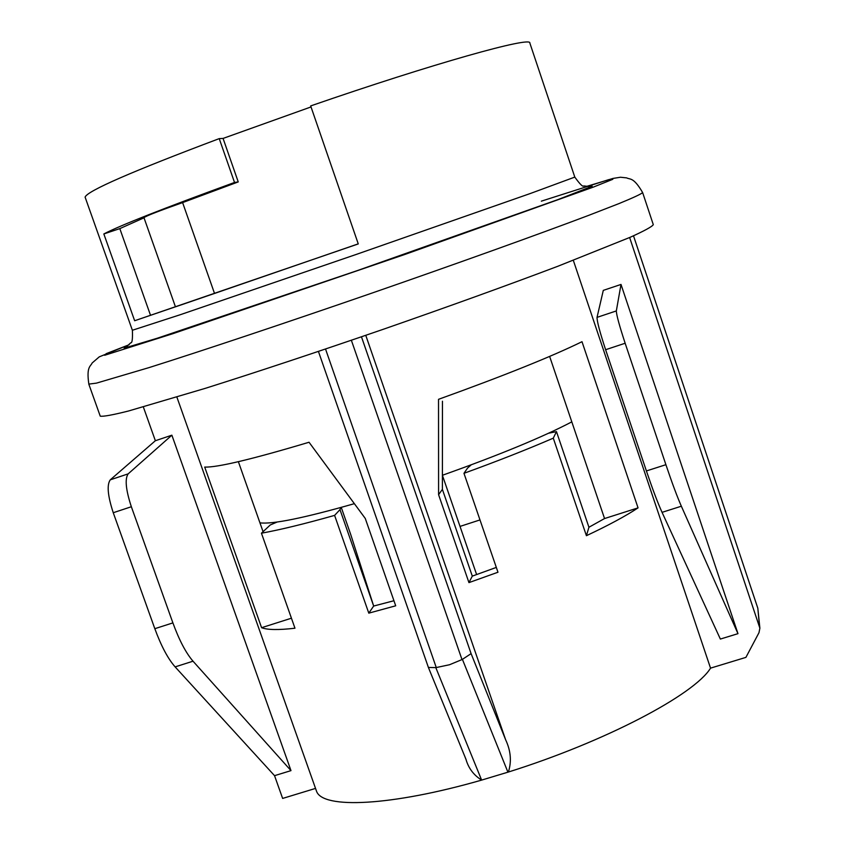 <?xml version="1.0" encoding="UTF-8"?>
<svg xmlns="http://www.w3.org/2000/svg" width="845" height="845" viewBox="0 0 845 845"><rect width="100%" height="100%" fill="white"/><g stroke="black" fill="none" stroke-linecap="round" stroke-linejoin="round"><path stroke-width="1.27" d="M204.701 467.074C217.123 467.602 251.894 459.321 309.038 442.252L365.272 518.45L395.703 605.802L368.79 613.153L334.599 515.387C304.707 523.837 280.318 529.773 261.443 533.206L294.968 628.215C278.544 630.127 267.411 629.947 261.591 627.698L204.701 467.074M438.587 494.684L438.523 399.326C503.81 375.793 551.637 356.579 582.004 341.697L638.049 507.877C625.733 516.031 608.516 525.305 586.419 535.698L553.285 438.164C527.185 449.445 497.409 461.159 463.968 473.316L497.969 572.234L468.943 582.617L438.587 494.684L442.389 489.382L442.453 401.227M341.253 507.391L350.686 534.399L373.67 606.045L368.79 613.153M277.149 522.03L270.284 524.956L261.443 533.206M340.915 507.486L339.986 509.641L334.599 515.387M629.641 237.529L759.877 628.173L758.979 632.694L745.913 657.378L710.539 668.141C694.315 694.717 605.126 741.699 508.289 772.066L481.629 780.104L435.819 667.645L449.529 664.74L462.426 659.396M435.809 667.624L428.563 667.444M476.633 574.589L442.389 475.281M463.968 473.316L467.538 468.119L471.193 464.845M548.659 433.2L556.475 431.637L553.285 438.164M496.321 567.418L472.302 576.121L468.943 582.617M472.302 576.121L442.389 489.382M556.475 431.637L588.933 527.248L586.419 535.698M549.63 356.421L604.555 518.545L638.049 507.877M604.555 518.545L588.933 527.248M365.758 335.328L505.659 739.829C510.76 750.687 511.711 761.324 508.489 771.728L507.908 772.119L462.416 659.364L471.098 653.629L505.659 739.829M154.825 628.691L113.251 512.725C107.716 495.835 106.713 484.872 110.262 479.833L155.364 440.731L171.873 435.186L290.986 770.629L274.541 775.668L175.126 666.885C167.944 658.741 161.173 646.013 154.825 628.691L172.898 622.892L131.345 506.736L113.251 512.725M172.898 622.892C179.235 640.246 185.953 653.016 193.03 661.202L175.126 666.885M290.986 770.629L193.03 661.202M460.018 526.414L479.992 519.918M646.404 470.95L605.622 349.714L625.152 343.25L665.902 464.697L646.404 470.95C652.551 489.086 657.759 502.891 662.057 512.345L681.355 506.218C677.183 496.712 672.029 482.865 665.902 464.697M681.355 506.218L737.97 633.665L720.362 639.063L662.057 512.345M597.035 317.371L603.298 290.374L621.001 284.438L616.332 310.928L597.035 317.371C596.992 321.385 599.855 332.169 605.622 349.714M625.152 343.25C619.374 325.674 616.438 314.9 616.332 310.928M621.001 284.438L737.97 633.665M759.497 626.356L757.828 608.263L633.507 235.818M710.539 668.141L573.311 260.334M757.828 608.263L759.877 628.173M110.262 479.833L128.155 473.865L171.873 435.186M155.364 440.731L143.344 406.952M315.534 788.406L282.631 798.43L274.541 775.668M128.155 473.865C124.733 478.861 125.799 489.825 131.345 506.736M316.03 789.811L316.526 791.216C322.515 809.183 391.003 806.183 481.629 780.104C473.791 775.203 468.605 768.38 466.06 759.613L464.887 756.645M132.38 330.258L180.217 314.741L356.432 254.366L530.417 193.473L574.801 177.101L529.857 43.095C532.181 35.839 433.01 63.586 310.675 105.921L358.269 243.92L134.651 320.741L103.84 233.949C119.832 225.573 163.391 208.409 234.53 182.457L219.235 138.622L223.069 138.422L238.237 181.918L182.604 202.599L214.524 293.447L358.248 243.856M223.069 138.422L311.023 106.935M134.651 320.741L175.443 306.809M182.604 202.599C158.733 211.018 145.847 216.045 143.967 217.672L175.454 306.83L214.524 293.447M103.84 233.949L119.821 228.615L150.494 315.238M144.02 217.809L119.821 228.615M238.237 181.918L234.53 182.457M219.235 138.622C132.021 171.429 87.299 190.928 85.091 197.107L85.229 197.508M100.122 415.793L100.249 416.162C103.196 416.712 112.607 414.99 128.493 411.008L205.229 388.362C257.556 371.842 316.854 352.164 383.123 329.339C449.255 306.323 507.57 285.272 558.08 266.175L630.328 237.223C644.492 230.812 652.15 226.618 653.301 224.654L642.633 192.575C641.292 193.991 633.444 197.656 619.079 203.55L588.521 215.422C538.033 234.498 457.314 263.482 370.723 293.521C284.057 323.477 201.828 350.928 148.995 367.617L96.478 383.123L88.788 384.105M261.591 627.698L291.43 618.202M263.07 531.695L238.374 461.687M339.986 509.641L373.67 606.045L393.939 600.732M442.368 475.291C499.406 454.969 542.543 437.161 571.801 421.866M259.943 522.844C272.449 524.439 303.904 518.048 354.287 503.694M461.983 659.533L351.362 340.26M325.536 349.038L436.263 667.529M361.459 336.806L471.098 653.629M589.113 186.523L592.176 186.227L558.196 199.504L357.16 270.654L157.339 338.211L124.152 348.182L127.479 346.26M129.116 344.739L106.216 353.654L104.653 355.27L172.655 333.754L404.935 254.429L593.116 187.189L612.815 179.298L608.812 179.615L541.349 201.163M428.404 667.476L318.428 351.435M85.091 197.107L132.39 330.3C132.718 339.014 132.169 343.186 130.753 342.795L126.444 346.777M574.801 177.101C579.892 184.168 582.86 187.115 583.726 185.932L589.292 186.502M642.633 192.575C633.496 176.806 630.095 179.753 626.694 177.894L620.484 177.239L613.047 178.422L586.293 186.491M100.249 416.162L88.873 384.327C86.201 366.371 90.679 366.54 92.126 363.012L99.245 356.865L129.137 344.728M466.102 759.592L428.468 667.635M176.89 397.097L316.526 791.216"/></g></svg>

